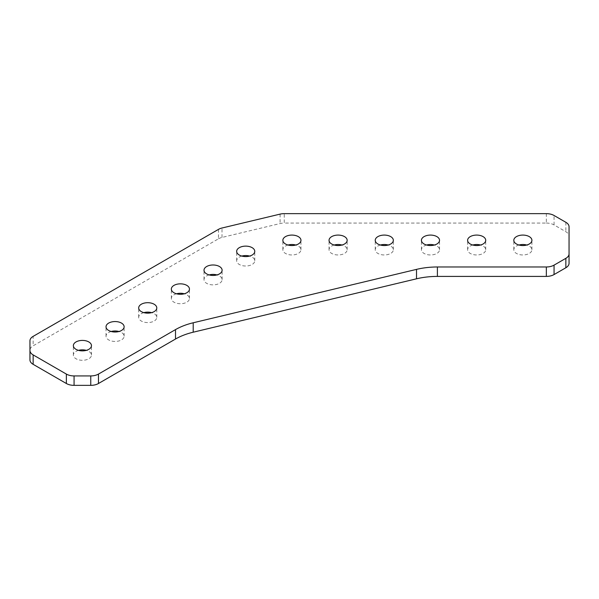 <?xml version="1.0" encoding="UTF-8"?>
<svg xmlns="http://www.w3.org/2000/svg" width="599" height="599" viewBox="0 0 599 599"><rect width="100%" height="100%" fill="white"/><g stroke="black" fill="none" stroke-linecap="round" stroke-linejoin="round"><path stroke-width="0.45" stroke-dasharray="3 2.25" d="M518.951 245.021A9.052 5.226 0 0 0 513.807 249.738A9.052 5.226 0 0 0 516.458 253.437A9.052 5.226 0 0 0 526.326 254.568A9.052 5.226 0 0 0 531.912 249.738A9.052 5.226 0 0 0 529.261 246.039A9.052 5.226 0 0 0 526.768 245.021M426.57 245.021A9.052 5.226 0 0 0 421.426 249.738A9.052 5.226 0 0 0 424.077 253.437A9.052 5.226 0 0 0 433.946 254.568A9.052 5.226 0 0 0 439.531 249.738A9.052 5.226 0 0 0 436.881 246.039A9.052 5.226 0 0 0 434.387 245.021M334.19 245.021A9.052 5.226 0 0 0 329.046 249.738A9.052 5.226 0 0 0 331.696 253.437A9.052 5.226 0 0 0 341.565 254.568A9.052 5.226 0 0 0 347.15 249.738A9.052 5.226 0 0 0 344.5 246.039A9.052 5.226 0 0 0 342.007 245.021M209.148 274.926A9.052 5.226 0 0 0 204.004 279.643A9.052 5.226 0 0 0 206.655 283.334A9.052 5.226 0 0 0 216.524 284.473A9.052 5.226 0 0 0 222.109 279.643A9.052 5.226 0 0 0 219.459 275.944A9.052 5.226 0 0 0 216.965 274.926M143.827 312.641A9.052 5.226 0 0 0 138.683 317.358A9.052 5.226 0 0 0 141.334 321.049A9.052 5.226 0 0 0 151.203 322.187A9.052 5.226 0 0 0 156.788 317.358A9.052 5.226 0 0 0 154.138 313.659A9.052 5.226 0 0 0 151.644 312.641M78.506 350.355A9.052 5.226 0 0 0 73.363 355.065A9.052 5.226 0 0 0 76.013 358.764A9.052 5.226 0 0 0 85.882 359.894A9.052 5.226 0 0 0 91.467 355.065A9.052 5.226 0 0 0 88.817 351.373A9.052 5.226 0 0 0 86.323 350.355M472.761 245.021A9.052 5.226 0 0 0 467.617 249.738A9.052 5.226 0 0 0 470.267 253.437A9.052 5.226 0 0 0 480.136 254.568A9.052 5.226 0 0 0 485.722 249.738A9.052 5.226 0 0 0 483.071 246.039A9.052 5.226 0 0 0 480.578 245.021M380.38 245.021A9.052 5.226 0 0 0 375.236 249.738A9.052 5.226 0 0 0 377.887 253.437A9.052 5.226 0 0 0 387.755 254.568A9.052 5.226 0 0 0 393.341 249.738A9.052 5.226 0 0 0 390.69 246.039A9.052 5.226 0 0 0 388.197 245.021M176.488 293.787A9.052 5.226 0 0 0 171.344 298.497A9.052 5.226 0 0 0 173.995 302.196A9.052 5.226 0 0 0 183.863 303.326A9.052 5.226 0 0 0 189.449 298.497A9.052 5.226 0 0 0 186.798 294.805A9.052 5.226 0 0 0 184.305 293.787M111.167 331.494A9.052 5.226 0 0 0 106.023 336.211A9.052 5.226 0 0 0 108.674 339.91A9.052 5.226 0 0 0 118.542 341.041A9.052 5.226 0 0 0 124.128 336.211A9.052 5.226 0 0 0 121.477 332.512A9.052 5.226 0 0 0 118.984 331.494M241.809 256.072A9.052 5.226 0 0 0 236.665 260.782A9.052 5.226 0 0 0 239.315 264.481A9.052 5.226 0 0 0 249.184 265.612A9.052 5.226 0 0 0 254.77 260.782A9.052 5.226 0 0 0 252.119 257.091A9.052 5.226 0 0 0 249.633 256.072M287.999 245.021A9.052 5.226 0 0 0 282.855 249.738A9.052 5.226 0 0 0 285.506 253.437A9.052 5.226 0 0 0 295.374 254.568A9.052 5.226 0 0 0 300.96 249.738A9.052 5.226 0 0 0 298.309 246.039A9.052 5.226 0 0 0 295.816 245.021M218.47 229.38L218.47 238.806L33.147 345.803L33.147 336.368M218.47 238.806A10.909 6.297 180 0 1 222.004 237.436L280.085 223.547A10.909 6.297 180 0 1 284.263 223.068L284.263 213.641M546.348 213.641L546.348 223.068L284.263 223.068M546.348 223.068A10.909 6.297 180 0 1 554.06 224.917L565.853 231.723A10.909 6.297 180 0 1 569.05 236.178L569.05 226.751M569.05 263.298L569.05 236.178M29.95 359.879L29.95 350.25A10.909 6.297 180 0 1 33.147 345.803M29.95 340.824L29.95 350.25M565.853 222.296L565.853 231.723M554.06 224.917L554.06 215.49M222.004 237.436L222.004 228.009M280.085 214.12L280.085 223.547M513.807 249.738L513.807 240.311M421.426 249.738L421.426 240.311M329.046 249.738L329.046 240.311M204.004 279.643L204.004 270.209M138.683 317.358L138.683 307.923M73.363 355.065L73.363 345.638M467.617 249.738L467.617 240.311M375.236 249.738L375.236 240.311M171.344 298.497L171.344 289.07M106.023 336.211L106.023 326.784M236.665 260.782L236.665 251.355M282.855 249.738L282.855 240.311M300.96 249.738L300.96 240.311M254.77 260.782L254.77 251.355M124.128 336.211L124.128 326.784M189.449 298.497L189.449 289.07M393.341 249.738L393.341 240.311M485.722 249.738L485.722 240.311M91.467 355.065L91.467 345.638M156.788 317.358L156.788 307.923M222.109 279.643L222.109 270.209M347.15 249.738L347.15 240.311M439.531 249.738L439.531 240.311M531.912 249.738L531.912 240.311"/><path stroke-width="0.9" d="M529.261 236.612A9.052 5.226 0 0 0 519.393 235.482A9.052 5.226 0 0 0 513.807 240.311A9.052 5.226 0 0 0 516.458 244.003A9.052 5.226 0 0 0 526.326 245.141A9.052 5.226 0 0 0 531.912 240.311A9.052 5.226 0 0 0 529.261 236.612M526.768 245.021A9.052 5.226 0 0 0 518.951 245.021M436.881 236.612A9.052 5.226 0 0 0 427.012 235.482A9.052 5.226 0 0 0 421.426 240.311A9.052 5.226 0 0 0 424.077 244.003A9.052 5.226 0 0 0 433.946 245.141A9.052 5.226 0 0 0 439.531 240.311A9.052 5.226 0 0 0 436.881 236.612M434.387 245.021A9.052 5.226 0 0 0 426.57 245.021M344.5 236.612A9.052 5.226 0 0 0 334.639 235.482A9.052 5.226 0 0 0 329.046 240.311A9.052 5.226 0 0 0 331.696 244.003A9.052 5.226 0 0 0 341.565 245.141A9.052 5.226 0 0 0 347.15 240.311A9.052 5.226 0 0 0 344.5 236.612M342.007 245.021A9.052 5.226 0 0 0 334.19 245.021M219.459 266.518A9.052 5.226 0 0 0 209.598 265.387A9.052 5.226 0 0 0 204.004 270.209A9.052 5.226 0 0 0 206.655 273.908A9.052 5.226 0 0 0 216.524 275.038A9.052 5.226 0 0 0 222.109 270.209A9.052 5.226 0 0 0 219.459 266.518M216.965 274.926A9.052 5.226 0 0 0 209.148 274.926M154.138 304.232A9.052 5.226 0 0 0 144.269 303.094A9.052 5.226 0 0 0 138.683 307.923A9.052 5.226 0 0 0 141.334 311.622A9.052 5.226 0 0 0 151.203 312.753A9.052 5.226 0 0 0 156.788 307.923A9.052 5.226 0 0 0 154.138 304.232M151.644 312.641A9.052 5.226 0 0 0 143.827 312.641M88.817 341.947A9.052 5.226 0 0 0 78.948 340.809A9.052 5.226 0 0 0 73.363 345.638A9.052 5.226 0 0 0 76.013 349.337A9.052 5.226 0 0 0 85.882 350.467A9.052 5.226 0 0 0 91.467 345.638A9.052 5.226 0 0 0 88.817 341.947M86.323 350.355A9.052 5.226 0 0 0 78.506 350.355M483.071 236.612A9.052 5.226 0 0 0 473.203 235.482A9.052 5.226 0 0 0 467.617 240.311A9.052 5.226 0 0 0 470.267 244.003A9.052 5.226 0 0 0 480.136 245.141A9.052 5.226 0 0 0 485.722 240.311A9.052 5.226 0 0 0 483.071 236.612M480.578 245.021A9.052 5.226 0 0 0 472.761 245.021M390.69 236.612A9.052 5.226 0 0 0 380.829 235.482A9.052 5.226 0 0 0 375.236 240.311A9.052 5.226 0 0 0 377.887 244.003A9.052 5.226 0 0 0 387.755 245.141A9.052 5.226 0 0 0 393.341 240.311A9.052 5.226 0 0 0 390.69 236.612M388.197 245.021A9.052 5.226 0 0 0 380.38 245.021M186.798 285.371A9.052 5.226 0 0 0 176.93 284.24A9.052 5.226 0 0 0 171.344 289.07A9.052 5.226 0 0 0 173.995 292.769A9.052 5.226 0 0 0 183.863 293.899A9.052 5.226 0 0 0 189.449 289.07A9.052 5.226 0 0 0 186.798 285.371M184.305 293.787A9.052 5.226 0 0 0 176.488 293.787M121.477 323.086A9.052 5.226 0 0 0 111.609 321.955A9.052 5.226 0 0 0 106.023 326.784A9.052 5.226 0 0 0 108.674 330.476A9.052 5.226 0 0 0 118.542 331.614A9.052 5.226 0 0 0 124.128 326.784A9.052 5.226 0 0 0 121.477 323.086M118.984 331.494A9.052 5.226 0 0 0 111.167 331.494M252.119 247.657A9.052 5.226 0 0 0 242.258 246.526A9.052 5.226 0 0 0 236.665 251.355A9.052 5.226 0 0 0 239.315 255.054A9.052 5.226 0 0 0 249.184 256.185A9.052 5.226 0 0 0 254.77 251.355A9.052 5.226 0 0 0 252.119 247.657M249.633 256.072A9.052 5.226 0 0 0 241.809 256.072M298.309 236.612A9.052 5.226 0 0 0 288.448 235.482A9.052 5.226 0 0 0 282.855 240.311A9.052 5.226 0 0 0 285.506 244.003A9.052 5.226 0 0 0 295.374 245.141A9.052 5.226 0 0 0 300.96 240.311A9.052 5.226 0 0 0 298.309 236.612M295.816 245.021A9.052 5.226 0 0 0 287.999 245.021M569.05 253.871L569.05 263.298A10.909 6.297 180 0 1 565.853 267.753L554.06 274.559A10.909 6.297 180 0 1 546.348 276.409L546.348 266.974A10.909 6.297 0 0 0 554.06 265.132L565.853 258.326A10.909 6.297 0 0 0 569.05 253.871L569.05 226.751A10.909 6.297 0 0 0 565.853 222.296L554.06 215.49A10.909 6.297 0 0 0 546.348 213.641L284.263 213.641A10.909 6.297 0 0 0 280.085 214.12L222.004 228.009A10.909 6.297 0 0 0 218.47 229.38L33.147 336.368A10.909 6.297 0 0 0 29.95 340.824L29.95 350.452A10.909 6.297 0 0 0 33.147 354.908L66.362 374.083A10.909 6.297 0 0 0 74.074 375.932L90.756 375.932A10.909 6.297 0 0 0 98.468 374.083L175.507 329.607A54.554 31.5 180 0 1 193.207 322.779L416.522 269.378A54.554 31.5 180 0 1 437.397 266.974L546.348 266.974M437.397 266.974L437.397 276.409L546.348 276.409M437.397 276.409A54.554 31.5 0 0 0 416.522 278.805L416.522 269.378M193.207 322.779L193.207 332.205L416.522 278.805M193.207 332.205A54.554 31.5 0 0 0 175.507 339.034L175.507 329.607M98.468 374.083L98.468 383.51L175.507 339.034M98.468 383.51A10.909 6.297 180 0 1 90.756 385.359L74.074 385.359A10.909 6.297 180 0 1 66.362 383.51L66.362 374.083M33.147 354.908L33.147 364.334L66.362 383.51M33.147 364.334A10.909 6.297 180 0 1 29.95 359.879L29.95 350.452M74.074 375.932L74.074 385.359M90.756 385.359L90.756 375.932M554.06 265.132L554.06 274.559M565.853 267.753L565.853 258.326"/></g></svg>
